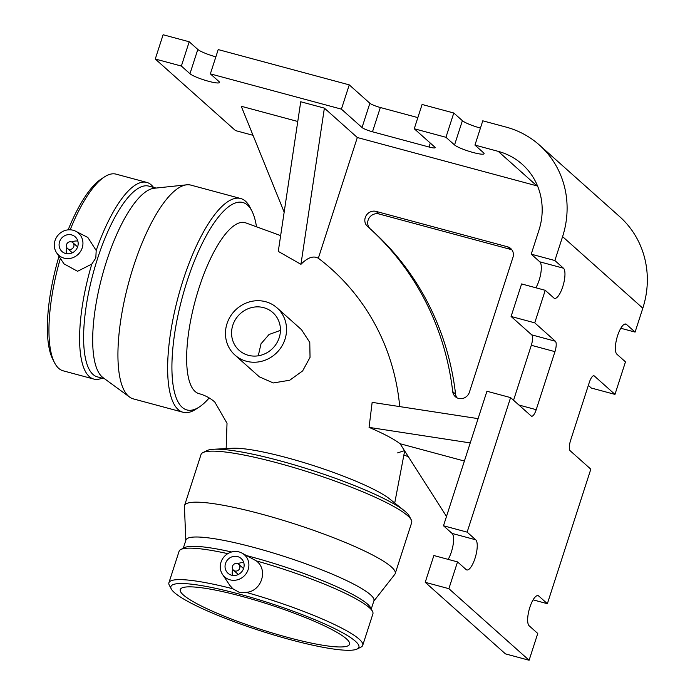 <?xml version="1.0" encoding="UTF-8"?>
<svg xmlns="http://www.w3.org/2000/svg" width="695" height="695" viewBox="0 0 695 695"><rect width="100%" height="100%" fill="white"/><g stroke="black" fill="none" stroke-linecap="round" stroke-linejoin="round"><path stroke-width="1.04" d="M279.199 337.718A25.298 23.726 131.7 0 1 239.158 350.358A25.298 23.726 131.7 0 1 238.298 315.678A25.298 23.726 131.7 0 1 272.848 312.594A25.298 23.726 131.7 0 1 279.199 337.718M280.441 330.368L269.043 334.495L261.016 343.79L258.262 355.797M227.004 323.67A31.622 29.659 131.7 0 1 277.053 307.876A31.622 29.659 131.7 0 1 266.611 359.593A31.622 29.659 131.7 0 1 234.953 355.076A31.622 29.659 131.7 0 1 227.004 323.67M277.053 307.876L301.543 329.725L309.779 342.444L310.04 357.352L302.646 370.904L289.737 380.226L273.309 382.954L259.365 376.855L234.953 355.076M593.513 375.778L594.347 376.004A8.896 2.789 105.1 0 0 593.956 375.786A8.896 2.789 105.1 0 0 589.343 382.32L570.595 440.352A8.896 2.789 105.1 0 0 570.195 450.777L590.82 469.177L547.365 603.694L533.082 599.855M594.347 376.004L614.971 394.395L591.315 388.036L588.352 385.386M614.971 394.395L625.474 361.86L616.882 354.198A15.811 4.961 -74.9 0 1 617.23 336.832A15.811 4.961 -74.9 0 1 625.795 324.044A15.811 4.961 -74.9 0 1 626.49 324.435L635.091 332.097L620.809 328.257M448.153 559.371A15.811 4.961 105.1 0 0 453.183 544.35A15.811 4.961 105.1 0 0 452.08 533.43L443.488 525.768L467.136 532.135L475.736 539.798A15.811 4.961 -74.9 0 1 475.38 557.155A15.811 4.961 -74.9 0 1 466.814 569.952A15.811 4.961 -74.9 0 1 466.119 569.561L457.527 561.899L433.871 555.531L425.218 582.314L448.874 588.682L529.103 660.25L537.756 633.466L529.156 625.795A15.811 4.961 -74.9 0 1 529.512 608.438A15.811 4.961 -74.9 0 1 538.078 595.641A15.811 4.961 -74.9 0 1 538.773 596.032L547.365 603.694M529.103 660.25L505.447 653.882L425.218 582.314M535.88 287.773A15.811 4.961 105.1 0 0 540.901 272.744A15.811 4.961 105.1 0 0 539.807 261.833L531.215 254.17L554.862 260.529L562.585 236.63A92.209 86.484 -48.3 0 0 539.424 145.055L619.653 216.623A92.209 86.484 131.7 0 1 642.814 308.198L635.091 332.097M513.553 400.251L531.31 345.285L554.957 351.653L536.21 409.685A8.896 2.789 105.1 0 1 531.597 416.218A8.896 2.789 105.1 0 1 531.206 416.001L510.59 397.61L486.934 391.242L443.488 525.768M554.957 351.653A8.896 2.789 105.1 0 0 555.357 341.228L531.71 334.86A8.896 2.789 -74.9 0 1 531.31 345.285M531.71 334.86L511.086 316.468L534.742 322.836L555.357 341.228M554.862 260.529L563.454 268.201A15.811 4.961 -74.9 0 1 563.106 285.558A15.811 4.961 -74.9 0 1 554.541 298.355A15.811 4.961 -74.9 0 1 553.846 297.964L545.245 290.302L521.597 283.934L511.086 316.468M539.424 145.055A92.209 86.484 -48.3 0 0 506.073 127.089L482.782 120.817L474.946 145.09L498.228 151.362A66.416 62.289 131.7 0 1 522.249 164.307A66.416 62.289 131.7 0 1 538.929 230.262L531.215 254.17M534.742 322.836L545.245 290.302M467.136 532.135L510.59 397.61M448.874 588.682L457.527 561.899M189.205 41.778L163.108 34.75L155.272 59.023L181.369 66.051L189.205 41.778L197.806 49.441A15.811 2.337 -162.1 0 0 215.85 56.851M349.255 84.868L218.204 49.58L210.359 73.861L341.41 109.141L349.255 84.868L369.87 103.26L362.034 127.533A8.896 1.312 -162.1 0 0 372.485 131.789L380.33 107.508A8.896 1.312 17.9 0 1 369.87 103.26M380.33 107.508L417.851 117.611M453.792 113.007L422.091 104.476L414.255 128.757L445.947 137.289L453.792 113.007L462.384 120.678A15.811 2.337 -162.1 0 0 480.436 128.089M253.023 135.308L235.501 130.59L155.272 59.023M284.168 212.166L241.252 106.266L297.773 121.486M357.326 137.523L318.336 258.245C313.462 255.491 307.668 257.515 300.944 264.326L278.278 251.39L300.727 101.757L324.383 108.125L357.326 137.523L536.914 185.869A66.416 62.289 131.7 0 1 537.582 186.052M474.946 145.09L483.538 152.761A15.811 2.337 17.9 0 1 484.085 153.717A15.811 2.337 17.9 0 1 470.75 151.831A15.811 2.337 17.9 0 1 454.547 144.951L445.947 137.289M414.255 128.757L434.87 147.149A8.896 1.312 -162.1 0 1 435.183 147.688A8.896 1.312 -162.1 0 1 429.024 147.01L372.485 131.789M362.034 127.533L341.41 109.141M210.359 73.861L218.96 81.523A15.811 2.337 17.9 0 1 219.507 82.488A15.811 2.337 17.9 0 1 206.172 80.603A15.811 2.337 17.9 0 1 189.961 73.722L181.369 66.051M397.653 452.871L404.49 450.638M408.321 456.641L404.308 455.225M464.39 461.046L400.077 443.731C394.013 439.092 383.675 433.637 369.062 427.373L470.246 442.915M369.062 427.373L372.155 402.362L478.091 418.633M399.729 406.601A231.487 217.109 -48.3 0 0 318.336 258.245M370.209 228.837A8.896 8.34 131.7 0 1 368.958 218.273A8.896 8.34 131.7 0 1 378.983 213.964L376.117 211.41L507.506 246.786L510.373 249.34A8.896 8.34 131.7 0 1 511.998 249.974M456.91 397.766A8.896 8.34 131.7 0 1 455.572 394.135L452.706 391.58A8.896 8.34 -48.3 0 0 455.321 396.671A8.896 8.34 -48.3 0 0 469.394 392.223L512.962 257.35A8.896 8.34 -48.3 0 0 510.721 248.515A8.896 8.34 -48.3 0 0 507.506 246.786M452.706 391.58A287.278 269.443 -48.3 0 0 368.315 227.152A287.278 269.443 -48.3 0 0 367.516 226.44A8.896 8.34 -48.3 0 1 367.49 226.414A8.896 8.34 -48.3 0 1 366.039 215.806A8.896 8.34 -48.3 0 1 376.117 211.41M404.464 510.851L389.765 499.027A88.552 13.092 -162.1 0 0 286.8 457.684A88.552 13.092 -162.1 0 0 232.582 448.258L213.747 449.248A107.447 15.881 17.9 0 1 279.529 460.689A107.447 15.881 17.9 0 1 404.464 510.851A107.447 15.881 17.9 0 1 409.173 515.899L411.258 519.86A110.687 16.359 17.9 0 1 411.692 522.571L395.203 573.601A110.687 16.359 17.9 0 1 394.777 574.4L373.806 601.123M226.153 448.596L227.022 423.264L214.833 402.101C210.516 398.2 205.242 395.377 198.996 393.631A88.552 27.791 -74.9 0 1 195.104 391.467A88.552 27.791 -74.9 0 1 197.067 294.246A88.552 27.791 -74.9 0 1 245.04 222.617L280.65 235.614M324.383 108.125L300.944 264.326M368.315 227.152L371.182 229.706A287.278 269.443 131.7 0 1 455.572 394.135M510.373 249.34L378.983 213.964M400.077 443.731L446.503 516.446M256.359 225.997A107.447 33.716 105.1 0 0 251.972 211.167A107.447 33.716 105.1 0 0 187.033 281.388A107.447 33.716 105.1 0 0 182.186 407.322A107.447 33.716 105.1 0 0 199.239 407.018A107.447 33.716 105.1 0 0 209.186 397.94M251.972 211.167L250.113 207.501A110.687 34.733 105.1 0 0 240.644 198.509A110.687 34.733 105.1 0 0 183.219 279.833A110.687 34.733 105.1 0 0 183.098 412.274A110.687 34.733 105.1 0 0 195.799 409.259L199.239 407.018M73.792 246.551A3.953 3.71 131.7 0 1 67.537 248.523A3.953 3.71 131.7 0 1 67.398 243.102A3.953 3.71 131.7 0 1 73.792 246.551M77.692 246.647A9.886 9.27 131.7 0 1 62.055 251.581A9.886 9.27 131.7 0 1 61.716 238.037A9.886 9.27 131.7 0 1 75.208 236.83A9.886 9.27 131.7 0 1 77.692 246.647M66.581 253.71A9.886 9.27 131.7 0 1 66.876 247.733M71.941 242.06A9.886 9.27 131.7 0 1 77.84 241.087M55.035 240.548A14.821 13.9 131.7 0 1 75.764 231.27A14.821 13.9 131.7 0 1 79.317 253.102A14.821 13.9 131.7 0 1 56.59 252.763A14.821 13.9 131.7 0 1 55.035 240.548M75.764 231.27L87.831 237.464L96.188 250.478L95.823 257.993L91.801 264.083L77.588 271.285L64.01 263.883L56.59 252.763M156.028 188.067L148.773 186.112A98.777 30.997 105.1 0 0 97.517 258.679A98.777 30.997 105.1 0 0 97.413 376.872L104.667 378.827M91.801 264.083A101.835 31.961 105.1 0 0 93.816 379.07A101.835 31.961 105.1 0 0 102.113 378.141M153.473 187.372A101.835 31.961 105.1 0 0 146.767 182.403A101.835 31.961 105.1 0 0 96.188 250.478M58.971 256.333A98.777 30.997 105.1 0 0 52.698 359.089L54.445 362.547A101.835 31.961 105.1 0 0 63.158 370.817L93.816 379.07M146.767 182.403L116.1 174.15A101.835 31.961 105.1 0 0 104.415 176.93L101.175 179.041A98.777 30.997 105.1 0 0 68.153 229.845M60.369 258.436A101.835 31.961 105.1 0 0 54.445 362.547M104.415 176.93A101.835 31.961 105.1 0 0 70.186 229.793M240.644 198.509L190.934 185.131A110.687 34.733 105.1 0 0 186.694 184.818L154.047 188.275A98.777 30.997 105.1 0 0 106.587 261.12A98.777 30.997 105.1 0 0 103.06 377.654L129.557 397.027A110.687 34.733 105.1 0 0 133.379 398.895L183.098 412.274M186.694 184.818A110.687 34.733 105.1 0 0 133.501 266.454A110.687 34.733 105.1 0 0 129.557 397.027M185.808 540.397L184.427 506.455A110.687 16.359 17.9 0 1 184.54 505.56L201.029 454.53A110.687 16.359 17.9 0 1 202.957 452.584L206.971 450.586A107.447 15.881 17.9 0 1 213.747 449.248M202.957 452.584A110.687 16.359 17.9 0 1 277.705 462.992A110.687 16.359 17.9 0 1 411.258 519.86M237.316 563.541A3.953 3.71 -48.3 0 0 233.485 570.213A3.953 3.71 -48.3 0 0 238.88 569.726A3.953 3.71 -48.3 0 0 237.316 563.541M237.586 556.591A9.886 9.27 131.7 0 1 241.165 558.519A9.886 9.27 131.7 0 1 241.504 572.063A9.886 9.27 131.7 0 1 228.003 573.271A9.886 9.27 131.7 0 1 226.396 561.482A9.886 9.27 131.7 0 1 237.586 556.591M232.538 575.399A9.886 9.27 131.7 0 1 232.834 569.422M237.89 563.749A9.886 9.27 131.7 0 1 243.789 562.776M230.08 579.847A14.821 13.9 131.7 0 1 222.539 574.452A14.821 13.9 131.7 0 1 224.207 556.634A14.821 13.9 131.7 0 1 241.712 552.951A14.821 13.9 131.7 0 1 244.11 554.541A14.821 13.9 131.7 0 1 246.977 572.298A14.821 13.9 131.7 0 1 230.08 579.847M241.712 552.951L256.325 560.891C268.513 569.796 261.529 591.428 246.16 592.366L239.393 592.409L232.912 588.795L229.897 585.468M247.22 555.783A98.777 14.604 17.9 0 1 251.355 556.877A98.777 14.604 17.9 0 1 370.539 607.63L372.503 611.365A101.835 15.055 17.9 0 1 372.902 613.859L362.729 645.334A101.835 15.055 17.9 0 1 360.957 647.123L357.169 649.008A98.777 14.604 17.9 0 1 260.408 630.799A98.777 14.604 17.9 0 1 171.283 588.969A98.777 14.604 17.9 0 1 239.332 594.103A98.777 14.604 17.9 0 1 357.169 649.008M171.283 588.969L169.319 585.225A101.835 15.055 17.9 0 1 168.92 582.731L179.093 551.265A101.835 15.055 17.9 0 1 180.865 549.476L184.653 547.591A98.777 14.604 17.9 0 1 231.67 551.986M256.325 560.891A101.835 15.055 17.9 0 1 372.503 611.365M180.865 549.476A101.835 15.055 17.9 0 1 227.786 553.654M241.877 596.371A88.943 13.144 17.9 0 1 349.542 644.248A88.943 13.144 17.9 0 1 287.921 637.445A88.943 13.144 17.9 0 1 180.257 589.568A88.943 13.144 17.9 0 1 241.877 596.371M246.16 592.366A101.835 15.055 17.9 0 1 362.729 645.334M168.92 582.731A101.835 15.055 17.9 0 1 232.912 588.795M183.263 548.286L185.93 540.024A98.777 14.604 17.9 0 1 254.361 547.573A98.777 14.604 17.9 0 1 373.927 600.741L371.26 609.002M184.54 505.56A110.687 16.359 17.9 0 1 261.224 514.022A110.687 16.359 17.9 0 1 395.203 573.601M625.005 324.026L626.49 324.435M537.278 595.632L538.773 596.032M536.21 409.685L518.896 405.02M539.807 261.833L563.454 268.201M452.08 533.43L475.736 539.798M562.585 236.63L642.814 308.198M498.228 151.362L536.914 185.869M430.292 143.066L429.024 147.01M454.547 144.951L462.384 120.678M189.961 73.722L197.806 49.441M394.725 503.015L404.664 450.925M67.537 248.523L72.341 252.806M72.801 242.624L77.605 246.907M233.485 570.213L238.289 574.496M238.75 564.314L243.554 568.597M222.539 574.452L229.889 585.468"/></g></svg>
